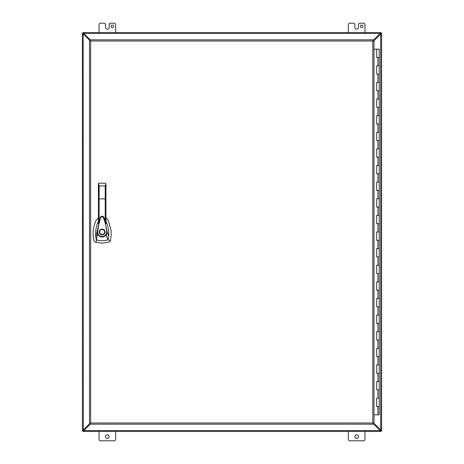 <?xml version="1.0" encoding="UTF-8"?>
<svg xmlns="http://www.w3.org/2000/svg" width="464" height="464" viewBox="0 0 464 464"><rect width="100%" height="100%" fill="white"/><g stroke="black" fill="none" stroke-linecap="round" stroke-linejoin="round"><path stroke-width="0.7" d="M98.391 217.813L96.036 220.464C92.991 227.134 92.336 234.03 94.059 241.158L94.702 241.877L96.205 242.37L102.173 243.217L109.643 241.877L110.287 241.158A30.926 30.926 0 0 0 110.409 240.671L111.169 235.532L111.064 230.388L108.309 220.464L105.954 217.813M102.173 229.094A2.906 2.906 0 0 1 105.084 232A2.906 2.906 0 0 1 102.173 234.906A2.906 2.906 0 0 1 99.267 232A2.906 2.906 0 0 1 102.173 229.094M102.173 234.494A2.494 2.494 0 0 1 99.679 232A2.494 2.494 0 0 1 102.173 229.506A2.494 2.494 0 0 1 104.667 232A2.494 2.494 0 0 1 102.173 234.494M98.391 221.328L98.293 221.519C95.99 226.513 95.172 231.733 95.839 237.185L100.363 217.343C101.552 215.754 102.753 215.748 103.965 217.349L107.207 232.139L108.617 236.211C108.999 231.936 108.46 227.789 106.987 223.764L105.954 221.328M105.954 222.505L105.954 223.694L104.214 218.016M100.352 217.378L98.391 223.689L98.391 222.447M95.839 237.185L96.297 239.795L97.66 234.343L97.144 232.168L97.643 232.191L98.71 224.953L100.027 219.895C100.27 217.454 101.297 216.479 103.107 216.978L104.626 220.928C105.827 225.313 106.523 229.054 106.708 232.157L107.207 232.139L106.262 235.045L108.054 239.795L110.409 240.671M108.617 236.211L108.054 239.795L106.911 240.126C103.344 241.025 99.801 240.915 96.297 239.795L96.205 242.37M105.206 221.108L105.206 198.899L105.954 198.952L105.954 183.924L105.954 223.694M98.472 183.593L98.391 198.952L98.391 183.912L99.139 183.176L98.652 183.355M98.391 223.689L98.391 198.952L99.139 198.899L99.139 185.931L98.449 183.64M105.885 183.611L105.206 183.176L105.954 183.912L105.206 185.931L105.206 198.899L99.139 198.899L99.139 221.096M105.879 234.755L106.262 235.045C103.182 237.957 100.317 237.725 97.66 234.343L98.095 234.134C100.462 237.162 103.06 237.371 105.879 234.755L106.708 232.157M97.643 232.191L98.095 234.134M105.206 183.176L99.139 183.176M372.807 41.006L373.201 39.817L90.283 39.817L90.283 40.606L89.494 40.606L89.494 423.394L90.283 423.394L90.283 424.183L373.201 424.183L373.201 423.394L373.99 423.394L373.99 40.606L372.807 41.006L90.683 41.006L90.283 40.606L90.683 41.006L90.683 422.994L90.283 423.394L90.683 422.994L372.807 422.994L373.201 423.394L372.807 422.994L372.807 41.006M373.99 414.828L379.216 414.828L379.216 406.522L376.664 406.522L376.664 398.211L379.216 398.211L379.216 389.899L376.664 389.899L376.664 381.588L379.216 381.588L379.216 373.276L376.664 373.276L376.664 364.965L379.216 364.965L379.216 356.659L376.664 356.659L376.664 348.348L379.216 348.348L379.216 340.037L376.664 340.037L376.664 331.725L379.216 331.725L379.216 323.414L376.664 323.414L376.664 315.102L379.216 315.102L379.216 306.797L376.664 306.797L376.664 298.485L379.216 298.485L379.216 290.174L376.664 290.174L376.664 281.863L379.216 281.863L379.216 273.551L376.664 273.551L376.664 265.24L379.216 265.24L379.216 256.934L376.664 256.934L376.664 248.623L379.216 248.623L379.216 240.311L376.664 240.311L376.664 232L379.216 232L379.216 223.689L376.664 223.689L376.664 215.377L379.216 215.377L379.216 207.066L376.664 207.066L376.664 198.76L379.216 198.76L379.216 190.449L376.664 190.449L376.664 182.137L379.216 182.137L379.216 173.826L376.664 173.826L376.664 165.515L379.216 165.515L379.216 157.203L376.664 157.203L376.664 148.898L379.216 148.898L379.216 140.586L376.664 140.586L376.664 132.275L379.216 132.275L379.216 123.963L376.664 123.963L376.664 115.652L379.216 115.652L379.216 107.341L376.664 107.341L376.664 99.035L379.216 99.035L379.216 90.724L376.664 90.724L376.664 82.412L379.216 82.412L379.216 74.101L376.664 74.101L376.664 65.789L379.216 65.789L379.216 57.478L376.664 57.478L376.664 49.172L373.99 49.172M376.809 57.478L379.216 57.478L379.216 49.172L376.664 49.172M376.809 74.101L379.216 74.101L379.216 65.789L376.809 65.789M376.809 90.724L379.216 90.724L379.216 82.412L376.809 82.412M376.809 107.341L379.216 107.341L379.216 99.035L376.809 99.035M376.809 123.963L379.216 123.963L379.216 115.652L376.809 115.652M376.809 140.586L379.216 140.586L379.216 132.275L376.809 132.275M376.809 157.203L379.216 157.203L379.216 148.898L376.809 148.898M376.809 173.826L379.216 173.826L379.216 165.515L376.809 165.515M376.809 190.449L379.216 190.449L379.216 182.137L376.809 182.137M376.809 207.066L379.216 207.066L379.216 198.76L376.809 198.76M376.809 223.689L379.216 223.689L379.216 215.377L376.809 215.377M376.809 240.311L379.216 240.311L379.216 232L376.809 232M376.809 256.934L379.216 256.934L379.216 248.623L376.809 248.623M376.809 273.551L379.216 273.551L379.216 265.24L376.809 265.24M376.809 290.174L379.216 290.174L379.216 281.863L376.809 281.863M376.809 306.797L379.216 306.797L379.216 298.485L376.809 298.485M376.809 323.414L379.216 323.414L379.216 315.102L376.809 315.102M376.809 340.037L379.216 340.037L379.216 331.725L376.809 331.725M376.809 356.659L379.216 356.659L379.216 348.348L376.809 348.348M376.809 373.276L379.216 373.276L379.216 364.965L376.809 364.965M376.809 389.899L379.216 389.899L379.216 381.588L376.809 381.588M376.809 406.522L379.216 406.522L379.216 398.211L376.809 398.211M83.259 430.853L83.01 431.45L83.885 430.551L83.259 431.45L380.99 431.45L380.99 430.853L380.741 431.45L380.115 430.551L380.741 430.853M90.283 424.096L83.885 430.551L380.115 430.551L373.201 423.58M380.741 33.147L380.99 32.55L380.115 33.449L380.741 32.55L83.01 32.55L83.01 33.147L83.259 32.55L83.885 33.449L83.259 33.147M373.201 40.42L380.115 33.449L83.885 33.449L90.283 39.904M111.111 26.315A1.299 1.299 0 0 1 112.41 25.015A1.299 1.299 0 0 1 113.703 26.315A1.299 1.299 0 0 1 112.41 27.614A1.299 1.299 0 0 1 111.111 26.315M354.838 436.647A1.815 1.815 0 0 1 356.659 434.826A1.815 1.815 0 0 1 358.475 436.647A1.815 1.815 0 0 1 356.659 438.463A1.815 1.815 0 0 1 354.838 436.647M105.525 436.647A1.815 1.815 0 0 1 107.341 434.826A1.815 1.815 0 0 1 109.162 436.647A1.815 1.815 0 0 1 107.341 438.463A1.815 1.815 0 0 1 105.525 436.647M361.723 27.614A1.299 1.299 0 0 0 363.022 26.315A1.299 1.299 0 0 0 361.723 25.015A1.299 1.299 0 0 0 360.424 26.315A1.299 1.299 0 0 0 361.723 27.614M373.99 423.342L381.588 430.609L380.99 430.609L381.588 430.853L381.588 33.147L380.99 33.147L381.588 33.391L373.99 40.658M82.412 430.853L83.01 430.609L82.412 430.853M83.01 33.147L82.412 33.391L83.01 33.147M82.824 430.25L83.311 429.977L82.412 430.609L82.412 33.391L82.824 33.75L83.01 33.391M83.149 430.25L83.01 430.609M83.311 33.153L83.311 34.023L82.824 33.75M380.689 430.847L380.689 429.977L380.99 430.609M380.99 33.391L380.689 34.023L380.689 33.153M89.952 423.394L83.311 429.977L83.149 33.75M83.311 34.023L89.952 40.606M364.965 32.55L364.965 24.76A1.56 1.56 0 0 0 363.411 23.2L360.029 23.2A1.56 1.56 0 0 0 358.475 24.76L358.475 27.353A1.81 1.81 0 0 1 356.659 29.168L356.659 29.168A1.81 1.81 0 0 1 354.844 27.353L354.844 24.76A1.56 1.56 0 0 0 353.29 23.2L349.902 23.2A1.56 1.56 0 0 0 348.348 24.76L348.348 32.55M99.035 431.45L99.035 439.24A1.56 1.56 0 0 0 100.589 440.8L114.098 440.8A1.56 1.56 0 0 0 115.652 439.24L115.652 431.45M348.348 431.45L348.348 439.24A1.56 1.56 0 0 0 349.902 440.8L363.411 440.8A1.56 1.56 0 0 0 364.965 439.24L364.965 431.45M99.035 32.55L99.035 24.76A1.56 1.56 0 0 1 100.589 23.2L103.971 23.2A1.56 1.56 0 0 1 105.531 24.76L105.531 27.353A1.81 1.81 0 0 0 107.341 29.168L107.346 29.168A1.81 1.81 0 0 0 109.162 27.353L109.162 24.76A1.56 1.56 0 0 1 110.716 23.2L114.098 23.2A1.56 1.56 0 0 1 115.652 24.76L115.652 32.55M105.206 185.931L99.139 185.931M377.94 65.789L377.94 57.478M377.94 82.412L377.94 74.101M377.94 99.035L377.94 90.724M377.94 115.652L377.94 107.341M377.94 132.275L377.94 123.963M377.94 148.898L377.94 140.586M377.94 165.515L377.94 157.203M377.94 182.137L377.94 173.826M377.94 198.76L377.94 190.449M377.94 215.377L377.94 207.066M377.94 232L377.94 223.689M377.94 248.623L377.94 240.311M377.94 265.24L377.94 256.934M377.94 281.863L377.94 273.551M377.94 298.485L377.94 290.174M377.94 315.102L377.94 306.797M377.94 331.725L377.94 323.414M377.94 348.348L377.94 340.037M377.94 364.965L377.94 356.659M377.94 381.588L377.94 373.276M377.94 398.211L377.94 389.899M377.94 414.828L377.94 406.522M83.613 430.714L83.613 431.039M380.387 431.039L380.387 430.714M380.387 33.286L380.387 32.961M83.613 32.961L83.613 33.286M83.311 429.977L83.311 430.847M380.689 34.023L380.689 429.977M381.176 430.25L380.851 430.25M380.851 33.75L381.176 33.75M104.22 218.039L104.203 217.987C102.741 215.864 101.465 215.644 100.363 217.343L100.34 217.407M376.664 398.211L376.664 406.522M376.664 381.588L376.664 389.899M376.664 364.965L376.664 373.276M376.664 348.348L376.664 356.659M376.664 331.725L376.664 340.037M376.664 315.102L376.664 323.414M376.664 298.485L376.664 306.797M376.664 281.863L376.664 290.174M376.664 265.24L376.664 273.551M376.664 248.623L376.664 256.934M376.664 232L376.664 240.311M376.664 215.377L376.664 223.689M376.664 198.76L376.664 207.066M376.664 182.137L376.664 190.449M376.664 165.515L376.664 173.826M376.664 148.898L376.664 157.203M376.664 132.275L376.664 140.586M376.664 115.652L376.664 123.963M376.664 99.035L376.664 107.341M376.664 82.412L376.664 90.724M376.664 65.789L376.664 74.101"/></g></svg>
